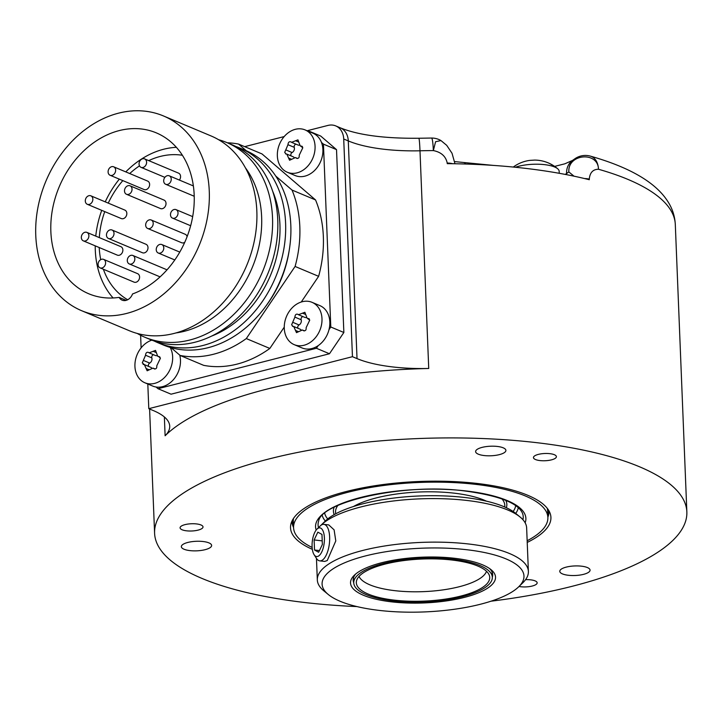 <?xml version="1.0" encoding="UTF-8"?>
<svg xmlns="http://www.w3.org/2000/svg" width="723" height="723" viewBox="0 0 723 723"><rect width="100%" height="100%" fill="white"/><g stroke="black" fill="none" stroke-linecap="round" stroke-linejoin="round"><path stroke-width="1.08" d="M292.932 326.38L291.631 324.772L294.894 317.117C295.12 314.695 296.114 313.755 297.858 314.306L298.482 314.731L304.871 312.273L307.085 318.174L309.733 320.153L306.136 327.664C306.353 330.284 305.359 331.215 303.163 330.474L302.368 329.977L296.502 332.661L293.746 326.525L292.481 326.299M303.633 330.763L304.148 330.89M312.02 302.322A22.964 18.066 -67.2 0 1 321.988 318.68A22.964 18.066 112.8 0 1 313.213 340.036A22.964 18.066 112.8 0 1 294.243 344.663A22.964 18.066 112.8 0 1 284.275 328.305A22.964 18.066 -67.2 0 1 293.05 306.95A22.964 18.066 -67.2 0 1 312.02 302.322L319.864 305.612A22.964 18.066 112.8 0 1 329.824 321.97A22.964 18.066 112.8 0 1 329.001 329.643L330.791 327.004L323.443 144.139L321.491 142.458A22.964 18.066 112.8 0 1 322.901 149.562A22.964 18.066 112.8 0 1 314.125 170.917A22.964 18.066 112.8 0 1 295.156 175.544L287.32 172.255A22.964 18.066 112.8 0 1 277.352 155.897A22.964 18.066 -67.2 0 1 286.127 134.541A22.964 18.066 -67.2 0 1 305.097 129.914L312.932 133.204A22.964 18.066 -67.2 0 1 321.491 142.458M309.164 318.861L308.667 318.545M302.919 316.593A2.205 1.735 -67.2 0 0 301.166 319.756A3.859 3.037 112.8 0 1 299.051 324.952A2.205 1.735 -67.2 0 0 298.021 328.323M306.181 317.569A3.859 3.037 112.8 0 1 304.844 317.406L298.482 314.731M293.746 326.525L300.117 329.2A3.859 3.037 112.8 0 1 300.958 329.787M308.594 131.378L307.049 130.736M284.184 136.575L244.681 146.652M179.756 355.147A22.964 18.066 112.8 0 1 180.479 360.09A22.964 18.066 112.8 0 1 156.041 387.013L158.003 388.703L316.403 348.269L318.192 345.63A22.964 18.066 112.8 0 1 302.078 347.953L294.243 344.663M140.614 335.282L141.121 347.871M171.062 347.673L180.126 355.463L203.651 365.341A110.212 86.697 -67.2 0 0 269.833 348.45L284.256 327.13M301.247 302.015L318.617 276.331A110.212 86.697 -67.2 0 0 315.544 199.937L262.015 153.936L238.491 144.058A110.212 86.697 -67.2 0 0 227.365 142.793M352.453 356.692L148.793 408.676L153.375 410.592A91.839 28.992 -2.3 0 1 169.715 426.163A91.839 28.992 -2.3 0 1 165.115 435.77A266.344 84.067 -2.3 0 1 395.996 369.878A266.344 84.067 -2.3 0 1 428.73 368.477A91.839 28.992 -2.3 0 1 357.026 358.608L352.453 356.692L343.714 138.997A18.364 14.451 -67.2 0 0 335.734 125.91A18.364 14.451 -67.2 0 0 327.926 125.431L307.7 130.592L320.732 136.069L336.52 149.634L323.443 144.139M147.808 384.003L148.793 408.676M158.003 388.703L171.071 394.189L329.471 353.755L343.859 332.49L336.52 149.634M491.016 601.193A266.344 84.067 177.7 0 0 661.391 549.814A266.344 84.067 177.7 0 0 686.85 511.902A266.344 84.067 177.7 0 0 477.297 438.337A266.344 84.067 177.7 0 0 180.045 495.372A266.344 84.067 177.7 0 0 154.595 533.285A266.344 84.067 177.7 0 0 356.954 606.579M590.438 156.141A18.364 18.364 0 0 0 574.839 158.798A18.364 15.662 54.8 0 0 568.829 171.929C567.645 153.538 598.255 151.27 598.481 169.254A266.344 84.067 -2.3 0 1 675.309 224.555C674.857 216.123 672.327 208.378 667.709 201.31C655.616 182.431 629.86 167.375 590.438 156.141A18.364 12.553 105.8 0 1 598.481 169.254C592.959 169.327 589.896 172.616 589.272 179.114A9.182 2.901 177.7 0 0 584.6 178.563M589.272 179.114L589.299 179.72A266.344 84.067 177.7 0 0 447.248 163.651L447.221 163.046C445.829 156.322 441.202 152.164 433.348 150.583L435.598 141.708L440.976 140.578L446.706 145.332L452.02 153.258L454.975 163.76M554.622 166.389L564.78 163.832L572.589 160.389A18.364 15.662 54.8 0 0 566.579 173.52L568.829 171.929L574.026 176.177M452.544 163.714A9.182 2.901 177.7 0 0 447.221 163.046M441.057 140.624L440.985 140.578A18.364 18.364 0 0 0 431.541 138.048A18.364 1.798 89.6 0 1 433.348 150.583A266.344 84.067 -2.3 0 0 419.991 150.791L428.73 368.477M497.225 446.434A15.156 4.781 177.7 0 0 475.617 451.604A15.156 4.781 177.7 0 0 484.293 455.562A15.156 4.781 177.7 0 0 505.901 450.384A15.156 4.781 177.7 0 0 497.225 446.434M312.336 549.326A130.303 41.13 -2.3 0 1 290.899 524.139A130.303 41.13 -2.3 0 1 302.973 509.281A130.303 41.13 -2.3 0 1 442.702 481.229A130.303 41.13 -2.3 0 1 550.257 513.719A130.303 41.13 -2.3 0 1 538.463 535.906A130.303 41.13 -2.3 0 1 527.221 542.422M525.567 579.665A11.478 3.624 -2.3 0 1 537.162 582.828A11.478 3.624 -2.3 0 1 530.944 586.326A11.478 3.624 -2.3 0 1 519.024 586.48M551.134 453.845A11.478 3.624 -2.3 0 1 556.394 456.656A11.478 3.624 -2.3 0 1 550.483 460.09A11.478 3.624 -2.3 0 1 538.716 460.397A11.478 3.624 -2.3 0 1 533.447 457.578A11.478 3.624 -2.3 0 1 539.367 454.152A11.478 3.624 -2.3 0 1 551.134 453.845M180.09 527.609A11.478 3.624 -2.3 0 1 191.758 523.741A11.478 3.624 -2.3 0 1 203.018 526.913A11.478 3.624 -2.3 0 1 203.009 527.13A11.478 3.624 -2.3 0 1 191.342 531.007A11.478 3.624 -2.3 0 1 180.081 527.835A11.478 3.624 -2.3 0 1 180.09 527.609M202.955 541.5A15.156 4.781 177.7 0 0 181.346 546.669A15.156 4.781 177.7 0 0 190.022 550.619A15.156 4.781 177.7 0 0 211.631 545.449A15.156 4.781 177.7 0 0 202.955 541.5M581.382 566.163A15.156 4.781 177.7 0 0 559.774 571.333A15.156 4.781 177.7 0 0 568.45 575.291A15.156 4.781 177.7 0 0 590.058 570.113A15.156 4.781 177.7 0 0 581.382 566.163M293.556 527.41A128.577 40.587 -2.3 0 1 292.002 521.663A128.577 40.587 -2.3 0 1 291.993 521.066M548.911 510.745A128.577 40.587 -2.3 0 1 548.956 511.342A128.577 40.587 -2.3 0 1 547.862 517.198M548.793 510.537A128.577 40.587 -2.3 0 1 547.754 514.586M527.157 540.741A127.257 40.172 177.7 0 0 547.871 517.487L547.609 510.953A127.257 40.172 177.7 0 0 547.212 508.251M293.457 524.799A128.577 40.587 -2.3 0 1 292.092 520.849M312.137 547.438A127.257 40.172 -2.3 0 1 293.574 527.7L293.312 521.166A127.257 40.172 -2.3 0 1 293.493 518.445M293.574 527.7A127.257 40.172 -2.3 0 1 475.011 484.283A127.257 40.172 177.7 0 1 547.871 517.487M353.493 506.507A77.695 24.528 -2.3 0 1 453.628 493.104A77.695 24.528 177.7 0 1 486.443 501.166M515.698 513.393L520.18 517.09A105.621 33.339 -2.3 0 0 425.82 498.671A105.621 33.339 -2.3 0 0 325.666 521.382A105.621 33.339 177.7 0 0 321.139 525.088L325.305 521.039A101.03 31.893 177.7 0 1 329.643 517.496A101.03 31.893 -2.3 0 1 425.44 495.779A101.03 31.893 -2.3 0 1 515.698 513.393A98.301 31.026 177.7 0 0 518.274 507.663M520.18 517.09A105.621 33.339 -2.3 0 1 526.642 527.935L528.386 571.468A105.621 33.339 -2.3 0 1 522.819 582.792L518.653 586.841A101.03 31.893 -2.3 0 1 514.324 590.393A101.03 31.893 177.7 0 1 418.527 612.11A101.03 31.893 177.7 0 1 328.26 594.487L323.777 590.79A105.621 33.339 177.7 0 1 317.325 579.945A105.621 33.339 177.7 0 1 327.42 564.916A105.621 33.339 -2.3 0 1 445.287 542.295A105.621 33.339 -2.3 0 1 528.386 571.468M314.071 554.649L316.502 558.454A18.364 7.637 -83.5 0 0 319.738 560.867L324.654 561.419L327.239 560.56L335.788 540.931L334.107 529.86L328.775 524.916L323.868 524.365A18.364 7.637 -83.5 0 0 321.102 525.196A18.364 7.637 -83.5 0 0 320.172 525.992L316.954 529.155A14.424 6.001 96.5 0 1 324.392 537.867A14.424 6.001 96.5 0 1 320.985 553.384A14.424 6.001 96.5 0 1 314.071 554.649A14.424 6.001 96.5 0 1 312.092 546.552A14.424 6.001 96.5 0 1 316.954 529.155M319.738 560.867A18.364 7.637 -83.5 0 0 322.503 560.027A18.364 7.637 -83.5 0 0 329.643 537.081A18.364 7.637 -83.5 0 0 323.868 524.365M328.26 594.487A101.03 31.893 177.7 0 1 331.74 569.742A101.03 31.893 -2.3 0 1 460.831 549.109A101.03 31.893 -2.3 0 1 518.653 586.841M357.469 572.652A72.553 22.901 -2.3 0 1 426.263 557.053A72.553 22.901 -2.3 0 1 491.089 569.706A72.553 22.901 -2.3 0 1 488.594 587.483A72.553 22.901 177.7 0 1 395.879 602.295A72.553 22.901 177.7 0 1 354.351 575.201A72.553 22.901 177.7 0 1 357.469 572.652M489.634 568.603A69.797 22.033 -2.3 0 1 492.67 574.649A69.797 22.033 -2.3 0 1 492.309 577.189M355.725 573.981A69.797 22.033 177.7 0 0 353.176 580.253A69.797 22.033 177.7 0 0 353.737 582.756M485.684 587.148A69.345 21.889 -2.3 0 1 408.296 601.997A69.345 21.889 -2.3 0 1 353.746 582.846A69.345 21.889 -2.3 0 1 360.37 572.978A69.345 21.889 -2.3 0 1 437.758 558.129A69.345 21.889 -2.3 0 1 492.318 577.279A69.345 21.889 -2.3 0 1 485.684 587.148M362.711 573.24A66.751 21.066 -2.3 0 1 434.288 558.879A66.751 21.066 -2.3 0 1 489.39 575.517A66.751 21.066 -2.3 0 1 483.344 586.886A66.751 21.066 -2.3 0 1 405.955 601.066A66.751 21.066 -2.3 0 1 356.52 580.858A66.751 21.066 -2.3 0 1 362.711 573.24M486.525 571.306A64.293 20.289 -2.3 0 1 480.777 577.93A64.293 20.289 177.7 0 1 412.941 591.785A64.293 20.289 177.7 0 1 359.042 576.43M182.395 155.282A78.066 61.41 -67.2 0 0 148.739 160.623M139.494 165.865A78.066 61.41 -67.2 0 0 129.724 173.547M122.829 180.614A78.066 61.41 -67.2 0 0 108.251 203.127M104.754 211.613A78.066 61.41 -67.2 0 0 99.304 237.596M99.214 247.528A78.066 61.41 -67.2 0 0 100.723 259.647M103.371 269.245A78.066 61.41 -67.2 0 0 127.682 299.747M176.367 147.32A87.248 68.64 -67.2 0 0 125.793 171.893M119.331 179.141A87.248 68.64 -67.2 0 0 105.242 201.862M101.735 210.348A87.248 68.64 -67.2 0 0 95.761 236.114M95.228 245.847A87.248 68.64 -67.2 0 0 113.113 297.975M126.182 300.352L119.123 297.388A87.248 68.64 112.8 0 1 88.739 293.764A87.248 68.64 112.8 0 1 59.241 186.742A87.248 68.64 112.8 0 1 156.304 132.869A87.248 68.64 112.8 0 1 193.158 213.647A87.248 68.64 112.8 0 1 132.535 293.963A9.182 7.221 -67.2 0 1 122.115 300.153A9.182 7.221 -67.2 0 1 119.123 297.388M126.543 313.457A105.621 83.082 112.8 0 1 81.627 310.7A105.621 83.082 112.8 0 1 37.813 208.116A105.621 83.082 112.8 0 1 118.5 113.177A105.621 83.082 -67.2 0 1 163.416 115.933A105.621 83.082 -67.2 0 1 207.23 218.518A105.621 83.082 -67.2 0 1 126.543 313.457M163.416 115.933L210.989 135.915A105.621 83.082 -67.2 0 1 254.803 238.491A105.621 83.082 -67.2 0 1 174.116 333.43A105.621 83.082 112.8 0 1 129.2 330.673L81.627 310.7M245.395 167.808A98.735 77.668 -67.2 0 1 254.008 263.091A98.735 77.668 -67.2 0 1 184.311 331.297A98.735 77.668 112.8 0 1 176.069 332.914M226.67 142.503L231.902 144.69A105.621 83.082 -67.2 0 1 275.716 247.275A105.621 83.082 -67.2 0 1 195.029 342.214A105.621 83.082 112.8 0 1 150.113 339.458L144.889 337.261A105.621 83.082 112.8 0 0 189.806 340.018A105.621 83.082 -67.2 0 0 270.483 245.079A105.621 83.082 -67.2 0 0 226.67 142.503A105.621 83.082 -67.2 0 0 218.617 139.72M144.889 337.261A105.621 83.082 112.8 0 1 137.262 333.457M211.694 336.059A98.735 77.668 -67.2 0 0 272.589 191.035M157.957 342.747L163.19 344.943A105.621 83.082 112.8 0 0 208.097 347.7A105.621 83.082 -67.2 0 0 288.784 252.761A105.621 83.082 -67.2 0 0 244.97 150.185L239.747 147.989A105.621 83.082 -67.2 0 1 283.561 250.565A105.621 83.082 -67.2 0 1 202.874 345.504A105.621 83.082 112.8 0 1 157.957 342.747A105.621 83.082 112.8 0 1 154.089 340.976M239.747 147.989A105.621 83.082 -67.2 0 0 235.77 146.471M180.126 355.463A110.212 86.697 -67.2 0 0 246.308 338.572L295.092 266.453A110.212 86.697 -67.2 0 0 292.02 190.059L275.734 176.06M246.29 150.755L238.491 144.058M265.865 306.136A98.735 77.668 -67.2 0 0 289.155 250.664M269.833 348.45L246.308 338.572M315.544 199.937L292.02 190.059M318.617 276.331L295.092 266.453M167.022 269.833A4.591 3.615 -67.2 0 0 166.823 269.742L132.842 255.472A4.591 3.615 112.8 0 1 134.839 258.744A4.591 3.615 -67.2 0 1 133.086 263.018A4.591 3.615 -67.2 0 1 129.29 263.94A4.591 3.615 -67.2 0 1 127.293 260.669A4.591 3.615 112.8 0 1 129.046 256.403A4.591 3.615 112.8 0 1 132.842 255.472M100.054 267.853L134.035 282.124A4.591 3.615 -67.2 0 0 137.831 281.202A4.591 3.615 -67.2 0 0 139.584 276.927A4.591 3.615 -67.2 0 0 137.596 273.656L103.615 259.385A4.591 3.615 112.8 0 1 105.603 262.657A4.591 3.615 -67.2 0 1 103.85 266.932A4.591 3.615 -67.2 0 1 100.054 267.853A4.591 3.615 -67.2 0 1 98.066 264.582A4.591 3.615 112.8 0 1 99.819 260.307A4.591 3.615 112.8 0 1 103.615 259.385M83.335 240.858L117.316 255.129A4.591 3.615 -67.2 0 0 121.112 254.198A4.591 3.615 -67.2 0 0 122.865 249.932A4.591 3.615 -67.2 0 0 120.877 246.66L86.887 232.39A4.591 3.615 112.8 0 1 88.884 235.662A4.591 3.615 -67.2 0 1 87.131 239.928A4.591 3.615 -67.2 0 1 83.335 240.858A4.591 3.615 -67.2 0 1 81.338 237.587A4.591 3.615 112.8 0 1 83.1 233.312A4.591 3.615 112.8 0 1 86.887 232.39M87.293 204.284L121.274 218.554A4.591 3.615 -67.2 0 0 125.07 217.632A4.591 3.615 -67.2 0 0 126.832 213.357A4.591 3.615 -67.2 0 0 124.835 210.086L90.854 195.816A4.591 3.615 112.8 0 1 92.842 199.087A4.591 3.615 -67.2 0 1 91.089 203.362A4.591 3.615 -67.2 0 1 87.293 204.284A4.591 3.615 -67.2 0 1 85.305 201.012A4.591 3.615 112.8 0 1 87.058 196.746A4.591 3.615 112.8 0 1 90.854 195.816M110.086 175.264L144.067 189.534A4.591 3.615 -67.2 0 0 147.863 188.604A4.591 3.615 -67.2 0 0 149.625 184.338A4.591 3.615 -67.2 0 0 147.628 181.066L113.647 166.796A4.591 3.615 112.8 0 1 115.635 170.068A4.591 3.615 -67.2 0 1 113.882 174.333A4.591 3.615 -67.2 0 1 110.086 175.264A4.591 3.615 -67.2 0 1 108.098 171.993A4.591 3.615 112.8 0 1 109.851 167.718A4.591 3.615 112.8 0 1 113.647 166.796M179.394 180.072A4.591 3.615 -67.2 0 0 180.578 176.43A4.591 3.615 -67.2 0 0 178.581 173.159L144.6 158.888A4.591 3.615 112.8 0 1 146.597 162.16A4.591 3.615 -67.2 0 1 144.844 166.435A4.591 3.615 -67.2 0 1 141.048 167.356A4.591 3.615 -67.2 0 1 139.051 164.085A4.591 3.615 112.8 0 1 140.804 159.819A4.591 3.615 112.8 0 1 144.6 158.888M108.468 238.473L142.449 252.743A4.591 3.615 -67.2 0 0 146.245 251.812A4.591 3.615 -67.2 0 0 147.998 247.546A4.591 3.615 -67.2 0 0 146.001 244.275L112.02 230.004A4.591 3.615 112.8 0 1 114.017 233.276A4.591 3.615 -67.2 0 1 112.264 237.542A4.591 3.615 -67.2 0 1 108.468 238.473A4.591 3.615 -67.2 0 1 106.471 235.201A4.591 3.615 112.8 0 1 108.224 230.926A4.591 3.615 112.8 0 1 112.02 230.004M126.489 194.279L160.47 208.549A4.591 3.615 -67.2 0 0 164.266 207.628A4.591 3.615 -67.2 0 0 166.019 203.353A4.591 3.615 -67.2 0 0 164.031 200.081L130.05 185.811A4.591 3.615 112.8 0 1 132.038 189.083A4.591 3.615 -67.2 0 1 130.285 193.357A4.591 3.615 -67.2 0 1 126.489 194.279A4.591 3.615 -67.2 0 1 124.501 191.008A4.591 3.615 112.8 0 1 126.254 186.742A4.591 3.615 112.8 0 1 130.05 185.811M187.085 236.701A4.591 3.615 -67.2 0 0 185.196 234.27L151.215 220A4.591 3.615 112.8 0 0 147.42 220.922A4.591 3.615 112.8 0 0 145.666 225.196A4.591 3.615 -67.2 0 0 147.664 228.468L181.645 242.738A4.591 3.615 -67.2 0 0 184.736 242.359M163.687 181.003A4.591 3.615 -67.2 0 0 165.684 184.275A4.591 3.615 -67.2 0 0 169.48 183.353A4.591 3.615 -67.2 0 0 171.234 179.078A4.591 3.615 112.8 0 0 169.236 175.806A4.591 3.615 112.8 0 0 165.45 176.737A4.591 3.615 112.8 0 0 163.687 181.003M170.483 214.83A4.591 3.615 -67.2 0 0 172.472 218.102A4.591 3.615 -67.2 0 0 176.267 217.18A4.591 3.615 -67.2 0 0 178.021 212.905A4.591 3.615 112.8 0 0 176.032 209.634A4.591 3.615 112.8 0 0 172.237 210.556A4.591 3.615 112.8 0 0 170.483 214.83M156.24 249.733A4.591 3.615 -67.2 0 0 158.238 253.005A4.591 3.615 -67.2 0 0 162.033 252.074A4.591 3.615 -67.2 0 0 163.787 247.808A4.591 3.615 112.8 0 0 161.789 244.537A4.591 3.615 112.8 0 0 158.003 245.459A4.591 3.615 112.8 0 0 156.24 249.733M147.664 228.468A4.591 3.615 -67.2 0 0 151.459 227.537A4.591 3.615 -67.2 0 0 153.213 223.271A4.591 3.615 112.8 0 0 151.215 220M314.523 550.004L318.644 552.264L322.359 544.473L321.961 534.414L317.84 532.155L314.125 539.945L314.523 550.004L319.458 550.565M314.125 539.945L322.214 540.867M559.259 173.303L559.177 171.351A25.712 8.116 177.7 0 0 557.758 168.83A25.712 8.116 177.7 0 0 554.604 166.986A25.712 8.116 177.7 0 0 515.391 167.266M513.285 167.058A35.508 35.508 0 0 1 529.878 160.379L534.668 160.09A35.508 35.508 0 0 1 548.17 162.856A35.508 27.935 112.8 0 1 554.604 166.986M343.859 332.49L330.791 327.004M329.471 353.755L316.403 348.269M329.001 329.643A22.964 18.066 112.8 0 1 318.192 345.63M287.32 172.255A22.964 18.066 112.8 0 0 306.29 167.628A22.964 18.066 112.8 0 0 315.065 146.272A22.964 18.066 -67.2 0 0 305.097 129.914M286.01 153.963L284.708 152.363L287.971 144.708C288.197 142.277 289.191 141.337 290.935 141.898L291.55 142.323L297.939 139.855L300.162 145.766L302.81 147.745L299.205 155.255C299.421 157.867 298.436 158.807 296.24 158.066L295.436 157.569L289.58 160.253L286.823 154.116L285.558 153.882M296.701 158.355L297.225 158.482M302.241 146.444L301.744 146.127M286.823 154.116L293.195 156.792A3.859 3.037 112.8 0 1 294.035 157.379M295.996 144.184A2.205 1.735 -67.2 0 0 294.243 147.338A3.859 3.037 112.8 0 1 292.119 152.544A2.205 1.735 -67.2 0 0 291.098 155.906M299.259 145.151A3.859 3.037 112.8 0 1 297.921 144.989L291.55 142.323M156.041 387.013A22.964 18.066 112.8 0 1 152.734 386.073L144.898 382.783A22.964 18.066 112.8 0 1 134.93 366.425A22.964 18.066 -67.2 0 1 151.839 340.153M170.176 347.429A22.964 18.066 -67.2 0 1 172.643 356.801A22.964 18.066 112.8 0 1 163.868 378.156A22.964 18.066 112.8 0 1 144.898 382.783M159.81 356.981L158.744 356.529L160.389 358.274L156.783 365.793C156.999 368.405 156.014 369.345 153.818 368.603L153.014 368.097L147.149 370.782L144.392 364.645L142.286 362.901L145.54 355.237C145.775 352.815 146.76 351.875 148.504 352.426L149.128 352.851L155.517 350.393L157.731 356.303L159.322 356.665M154.279 368.884L154.803 369.01M143.588 364.5L143.127 364.419M153.574 354.722A2.205 1.735 -67.2 0 0 151.821 357.876A3.859 3.037 112.8 0 1 149.697 363.073A2.205 1.735 -67.2 0 0 148.676 366.444M156.837 355.689A3.859 3.037 112.8 0 1 155.499 355.526L149.128 352.851M144.392 364.645L150.773 367.329A3.859 3.037 112.8 0 1 151.604 367.908M294.894 317.117L301.166 319.756M302.467 313.131L305.585 314.442M292.77 322.313L299.051 324.952M295.427 330.402L298.527 331.703M165.115 435.77L164.365 416.954M343.714 138.997L348.287 140.922A91.839 28.992 177.7 0 0 419.991 150.791A18.364 0.931 88.7 0 0 418.816 138.247C384.455 138.59 358.283 135.12 340.316 127.835A18.364 14.451 112.8 0 1 348.287 140.922L357.026 358.608M454.686 161.581L463.606 162.494A18.364 5.531 93.7 0 1 465.621 164.022M565.205 174.397A36.737 11.595 177.7 0 0 566.579 173.52L566.624 174.677M316.186 530.031A105.251 33.222 -2.3 0 1 359.611 497.749A105.251 33.222 -2.3 0 1 465.621 490.908A105.251 33.222 -2.3 0 1 525.142 522.792M318.518 527.618A102.666 32.408 -2.3 0 1 318.671 521.048C321.157 502.069 404.32 482.593 465.214 491.034C498.499 495.571 517.541 502.856 522.322 512.869A102.666 32.408 -2.3 0 1 522.928 519.71M322.286 515.535A98.301 31.026 177.7 0 0 325.341 521.012M513.131 511.486A95.707 30.212 177.7 0 0 515.68 505.63M324.708 513.294A95.707 30.212 177.7 0 0 327.718 518.933M506.326 507.709A86.787 27.393 177.7 0 0 505.766 500.361M334.171 507.257A86.787 27.393 177.7 0 0 334.207 514.622M504.69 506.977A84.69 26.733 177.7 0 0 501.961 498.888M337.84 505.485A84.69 26.733 177.7 0 0 335.77 513.764M288.504 157.985L291.604 159.295M285.847 149.905L292.119 152.544M287.971 144.708L294.243 147.338M295.544 140.723L298.653 142.024M143.425 360.443L149.697 363.073M145.54 355.237L151.821 357.876M153.122 351.251L156.231 352.562M146.073 368.522L149.182 369.824M304.51 330.881L302.368 329.977M309.417 319.159L307.085 318.174M149.598 409.01L154.595 533.285M675.309 224.555L686.85 511.902M431.541 138.048L418.816 138.247M463.606 162.494L493.673 165.431M572.589 160.389L574.839 158.798M316.457 558.382L317.325 579.945M353.746 582.846L353.538 577.713M492.318 577.279L492.11 572.146M160.081 276.873L129.29 263.94M164.871 177.361L141.048 167.356M194.216 196.258L165.684 184.275M193.366 185.938L169.236 175.806M190.646 225.73L172.472 218.102M192.67 216.62L176.032 209.634M174.803 259.955L158.238 253.005M179.774 252.083L161.789 244.537M557.758 168.83A35.508 35.508 0 0 0 548.17 162.856M335.734 125.91L340.316 127.835M297.587 158.473L295.436 157.569M302.494 146.742L300.162 145.766M160.072 357.279L157.731 356.303M155.165 369.001L153.014 368.097"/></g></svg>

